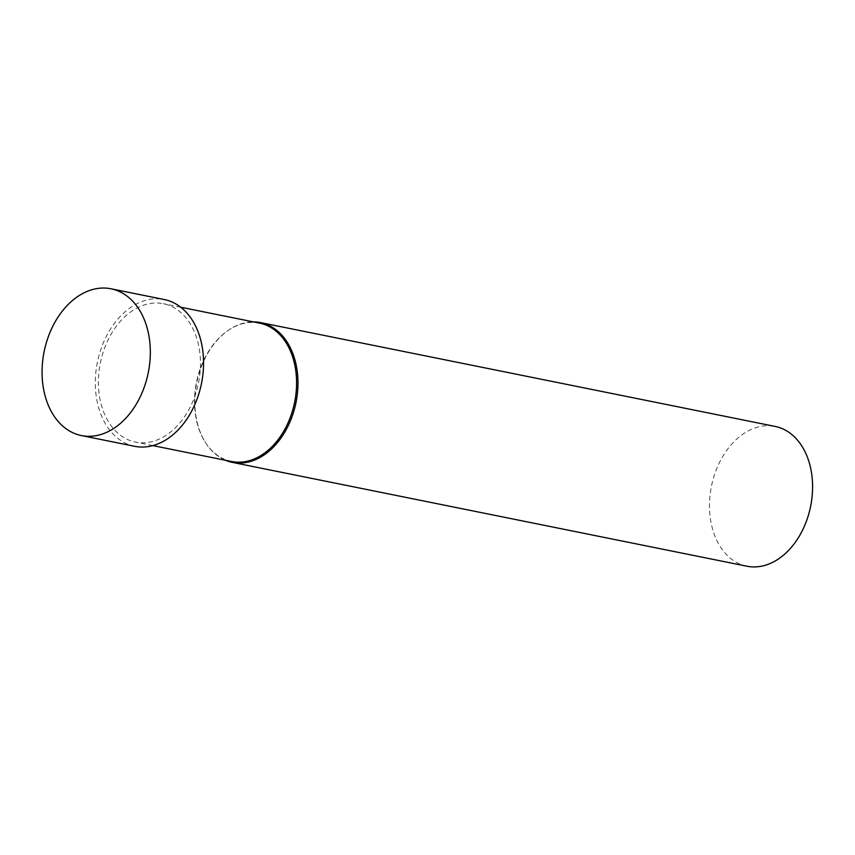 <?xml version="1.0" encoding="UTF-8"?>
<svg xmlns="http://www.w3.org/2000/svg" width="855" height="855" viewBox="0 0 855 855"><rect width="100%" height="100%" fill="white"/><g stroke="black" fill="none" stroke-linecap="round" stroke-linejoin="round"><path stroke-width="0.64" stroke-dasharray="4.28 3.21" d="M134.62 446.299A74.866 53.117 101.4 0 1 95.984 394.401A74.866 53.117 101.4 0 1 164.235 299.528M99.03 393.172A70.591 50.082 101.4 0 1 163.391 303.717A70.591 50.082 101.4 0 1 198.531 382.816A70.591 50.082 101.4 0 1 135.475 442.099A70.591 50.082 101.4 0 1 99.03 393.172M231.587 461.497A70.591 50.082 101.4 0 1 205.649 442.847A70.591 50.082 101.4 0 1 195.154 412.57A70.591 50.082 101.4 0 1 228.371 330.254A70.591 50.082 101.4 0 1 259.514 323.115M225.442 460.257A71.296 50.595 101.4 0 1 206.098 443.521A71.296 50.595 101.4 0 1 195.496 412.944A71.296 50.595 101.4 0 1 229.044 329.795A71.296 50.595 101.4 0 1 253.369 321.875M746.928 566.213A71.296 50.595 101.4 0 1 710.131 516.794A71.296 50.595 101.4 0 1 775.143 426.431M180.747 307.223L163.391 303.717M152.821 445.605L135.475 442.099M205.649 442.847L206.098 443.521M228.371 330.254L229.044 329.795"/><path stroke-width="1.28" d="M42.75 383.66A74.866 53.117 101.4 0 1 111.011 288.787A74.866 53.117 101.4 0 1 148.268 372.673A74.866 53.117 101.4 0 1 81.396 435.558A74.866 53.117 101.4 0 1 42.75 383.66M111.011 288.787L164.235 299.528A74.866 53.117 101.4 0 1 201.502 383.414A74.866 53.117 101.4 0 1 134.62 446.299L81.396 435.558M180.747 307.223L259.514 323.115A70.591 50.082 101.4 0 1 294.644 402.213A70.591 50.082 101.4 0 1 231.587 461.497L152.821 445.605M253.369 321.875A71.296 50.595 101.4 0 1 260.508 322.591A71.296 50.595 101.4 0 1 296.001 402.491A71.296 50.595 101.4 0 1 232.304 462.373A71.296 50.595 101.4 0 1 225.442 460.257M260.508 322.591L775.143 426.431A71.296 50.595 101.4 0 1 810.626 506.331A71.296 50.595 101.4 0 1 746.928 566.213L232.304 462.373"/></g></svg>
